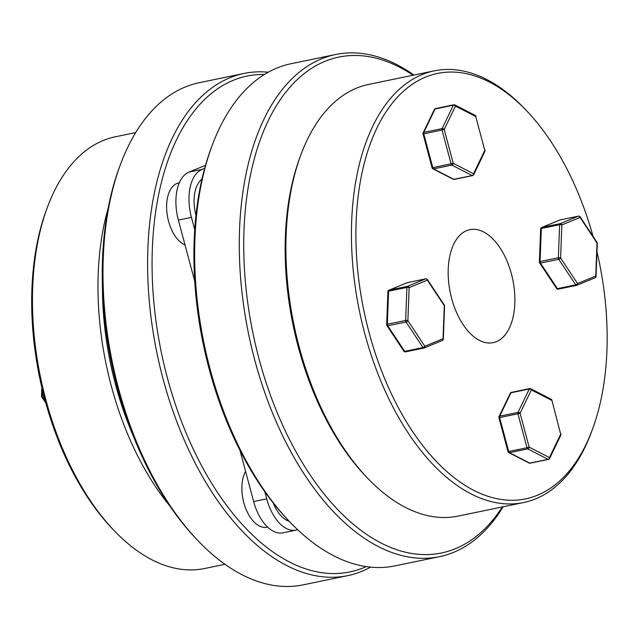 <?xml version="1.0" encoding="UTF-8"?>
<svg xmlns="http://www.w3.org/2000/svg" width="639" height="639" viewBox="0 0 639 639"><rect width="100%" height="100%" fill="white"/><g stroke="black" fill="none" stroke-linecap="round" stroke-linejoin="round"><path stroke-width="0.96" d="M593.048 236.366A217.212 120.164 78.3 0 0 526.792 110.962A217.212 120.164 78.3 0 0 521.544 105.667A217.212 120.164 78.3 0 0 362.441 170.996A217.212 120.164 78.3 0 0 441.509 466.654A217.212 120.164 78.3 0 0 592.561 429.033A217.212 120.164 78.3 0 0 596.978 251.742M592.561 429.033L591.586 431.684A220.423 121.937 -101.7 0 1 523.541 502.558A220.423 121.937 -101.7 0 1 438.306 469.857A220.423 121.937 -101.7 0 1 351.45 237.796A220.423 121.937 -101.7 0 1 434.28 70.849A220.423 121.937 -101.7 0 1 519.515 103.542A220.423 121.937 -101.7 0 1 524.851 108.926L526.792 110.962M434.28 70.849L368.759 84.396A220.423 121.937 78.3 0 0 300.713 155.261A220.423 121.937 78.3 0 0 367.449 478.028A220.423 121.937 78.3 0 0 372.785 483.404A220.423 121.937 78.3 0 0 458.019 516.104L523.541 502.558M413.042 75.234A253.196 140.077 78.3 0 0 247.948 188.856A253.196 140.077 78.3 0 0 343.534 515.441A253.196 140.077 78.3 0 0 502.302 506.943M503.149 506.767A256.399 141.85 -101.7 0 1 439.472 556.681A256.399 141.85 -101.7 0 1 340.323 518.644A256.399 141.85 -101.7 0 1 239.29 248.707A256.399 141.85 -101.7 0 1 335.643 54.499A256.399 141.85 -101.7 0 1 413.888 75.059M335.643 54.499L291.041 63.724A256.399 141.85 78.3 0 0 211.892 146.155A256.399 141.85 78.3 0 0 289.515 521.608A256.399 141.85 78.3 0 0 295.721 527.862A256.399 141.85 78.3 0 0 394.87 565.898L439.472 556.681M470.895 334.093A57.694 31.918 -101.7 0 1 448.163 273.364A57.694 31.918 -101.7 0 1 469.849 229.665A57.694 31.918 -101.7 0 1 492.15 238.219A57.694 31.918 -101.7 0 1 514.89 298.956A57.694 31.918 -101.7 0 1 493.204 342.656A57.694 31.918 -101.7 0 1 470.895 334.093M289.515 521.608L287.574 519.563A253.196 140.077 -101.7 0 1 210.91 148.807L211.892 146.155M367.449 478.028L365.508 475.983A217.212 120.164 -101.7 0 1 299.739 157.913L300.713 155.261M443.322 339.085A1.605 0.543 -177.8 0 0 443.027 338.758L444.297 305.714A1.605 0.543 2.2 0 1 444.584 306.041L443.322 339.085A1.605 1.605 0 0 1 442.332 340.507A1.605 1.326 -112.3 0 0 443.027 338.758L424.815 346.234A1.605 1.326 -112.3 0 1 423.921 348.047A1.605 0.887 -101.7 0 1 423.833 348.071A1.605 0.887 -101.7 0 1 422.994 347.568L406.053 322L387.753 325.786L404.695 351.354L422.994 347.568A1.605 0.783 -33.5 0 0 424.815 346.234L407.874 320.666A1.605 0.543 -177.8 0 0 405.645 320.458L406.907 287.414A1.605 0.543 2.2 0 1 409.144 287.622A1.605 1.326 -112.3 0 0 407.426 286.352L425.63 278.876L407.331 282.654A1.605 1.326 -112.3 0 0 406.955 282.813M442.132 340.563A1.605 1.326 -112.3 0 0 442.332 340.507L424.12 347.983A1.605 1.605 0 0 1 423.833 348.071L405.533 351.857A1.605 0.887 -101.7 0 1 404.91 351.618A1.605 0.887 -101.7 0 1 404.695 351.354A1.605 0.783 -33.5 0 1 403.872 351.17A1.605 1.605 0 0 0 405.533 351.857A1.605 0.887 -101.7 0 0 405.621 351.825L423.745 348.079M444.584 306.041A1.605 1.605 0 0 0 444.321 305.099A1.605 0.783 -33.5 0 1 444.297 305.714L427.355 280.146A1.605 1.326 -112.3 0 0 425.63 278.876A1.605 0.887 -101.7 0 1 425.718 278.844A1.605 0.887 -101.7 0 1 425.957 278.852M403.872 351.17L386.93 325.602A1.605 1.605 0 0 1 386.667 324.66A1.605 0.543 2.2 0 1 387.338 324.245L405.645 320.458A1.605 0.887 -101.7 0 0 406.053 322A1.605 0.783 -33.5 0 0 407.874 320.666L409.144 287.622L427.355 280.146A1.605 0.783 -33.5 0 0 427.379 279.531A1.605 1.605 0 0 0 425.718 278.844L407.418 282.63A1.605 0.887 -101.7 0 0 407.331 282.654L389.119 290.138A1.605 1.326 -112.3 0 0 388.927 290.194L407.131 282.718A1.605 1.605 0 0 1 407.418 282.63A1.605 0.887 -101.7 0 1 407.506 282.622M386.93 325.602A1.605 0.783 -33.5 0 0 387.753 325.786A1.605 0.887 -101.7 0 1 387.338 324.245L388.608 291.2A1.605 0.887 -101.7 0 1 388.656 290.825A1.605 0.887 -101.7 0 1 389.119 290.138L407.426 286.352A1.605 0.887 -101.7 0 0 406.955 287.039A1.605 0.887 -101.7 0 0 406.907 287.414L388.608 291.2A1.605 0.543 -177.8 0 0 387.929 291.616A1.605 1.605 0 0 1 388.927 290.194M551.066 399.183L551.066 399.183A1.605 1.222 117.2 0 1 551.633 400.333L531.344 389.894A1.605 1.222 -62.8 0 0 530.769 388.736L551.066 399.183A1.605 1.605 0 0 1 551.88 400.19L560.683 434.177L551.88 400.19M498.939 417.754L507.989 451.589L508.708 451.517L527.007 447.739L517.957 413.896A1.605 0.887 -101.7 0 1 518.021 412.395A1.605 1.078 -154.3 0 1 520.098 413.289L529.148 447.124L527.007 447.739A1.605 0.887 -101.7 0 0 527.542 448.73A1.605 0.887 -101.7 0 0 527.782 448.897A1.605 1.222 -62.8 0 0 529.148 447.124L549.444 457.572A1.605 1.222 117.2 0 1 548.078 459.345L527.782 448.897L509.483 452.684A1.605 0.887 -101.7 0 1 509.243 452.508A1.605 0.887 -101.7 0 1 508.708 451.517L499.658 417.682A1.605 0.887 -101.7 0 1 499.61 416.492A1.605 0.887 -101.7 0 1 499.714 416.173L518.021 412.395L529.26 388.999A1.605 1.078 -154.3 0 1 531.344 389.894L520.098 413.289L498.939 417.754A1.605 1.605 0 0 1 499.043 416.644A1.605 1.078 -154.3 0 0 498.979 416.86M548.462 459.409L530.154 463.195A1.605 1.605 0 0 1 529.1 463.051L529.1 463.051A1.605 1.222 -62.8 0 0 529.771 463.131L548.078 459.345A1.605 0.887 -101.7 0 0 548.462 459.409A1.605 1.605 0 0 0 549.58 458.53A1.605 1.078 -154.3 0 0 549.444 457.572L560.683 434.177A1.605 1.078 -154.3 0 1 560.826 435.135A1.605 1.605 0 0 0 560.93 434.033M530.154 463.195A1.605 0.887 -101.7 0 1 529.771 463.131L509.483 452.684A1.605 1.222 117.2 0 1 508.804 452.604L508.804 452.604A1.605 1.605 0 0 1 507.989 451.589M559.668 220.104A1.605 1.326 67.7 0 1 560.044 219.952A1.605 0.887 -101.7 0 1 560.131 219.928A1.605 0.887 -101.7 0 1 560.227 219.912M580.092 216.821L597.042 242.389A1.605 0.783 146.5 0 1 597.01 243.004A1.605 0.543 2.2 0 1 597.305 243.339L596.035 276.383A1.605 0.543 -177.8 0 0 595.74 276.048L597.01 243.004L580.068 217.436A1.605 0.783 146.5 0 0 580.092 216.821A1.605 1.605 0 0 0 578.439 216.142A1.605 0.887 -101.7 0 0 578.351 216.166L560.139 223.642A1.605 0.887 -101.7 0 0 559.676 224.337A1.605 0.887 -101.7 0 0 559.628 224.712A1.605 0.543 2.2 0 1 561.857 224.912L560.595 257.956A1.605 0.543 -177.8 0 0 558.358 257.757L559.628 224.712L541.321 228.49L540.059 261.535A1.605 0.543 -177.8 0 0 539.38 261.95L540.65 228.906A1.605 0.543 2.2 0 1 541.321 228.49A1.605 0.887 -101.7 0 1 541.369 228.123A1.605 0.887 -101.7 0 1 541.84 227.428L560.139 223.642A1.605 1.326 67.7 0 1 561.857 224.912L580.068 217.436A1.605 1.326 67.7 0 0 578.351 216.166L560.044 219.952L541.84 227.428A1.605 1.326 67.7 0 0 541.64 227.484A1.605 1.605 0 0 0 540.65 228.906M539.38 261.95A1.605 1.605 0 0 0 539.643 262.901A1.605 0.783 146.5 0 0 540.466 263.076A1.605 0.887 -101.7 0 1 540.059 261.535L558.358 257.757A1.605 0.887 -101.7 0 0 558.774 259.298A1.605 0.783 146.5 0 0 560.595 257.956L577.536 283.524A1.605 1.326 67.7 0 1 576.642 285.337A1.605 0.887 -101.7 0 1 576.554 285.361A1.605 0.887 -101.7 0 1 575.715 284.858L558.774 259.298L540.466 263.076L557.408 288.644A1.605 0.783 146.5 0 1 556.585 288.461A1.605 1.605 0 0 0 558.246 289.147A1.605 0.887 -101.7 0 1 557.631 288.908A1.605 0.887 -101.7 0 1 557.408 288.644L575.715 284.858A1.605 0.783 146.5 0 0 577.536 283.524L595.74 276.048A1.605 1.326 67.7 0 1 594.845 277.861M423.042 133.966L423.761 133.894A1.605 0.887 -101.7 0 1 423.713 132.704A1.605 0.887 -101.7 0 1 423.817 132.385L442.116 128.599L453.363 105.203L435.063 108.989L423.817 132.385A1.605 1.078 25.7 0 0 423.146 132.856A1.605 1.605 0 0 0 423.042 133.966L432.092 167.801L453.251 163.336L473.547 173.776A1.605 1.222 117.2 0 1 472.181 175.557L451.885 165.11A1.605 1.222 -62.8 0 0 453.251 163.336L444.201 129.493L423.761 133.894L432.811 167.73A1.605 0.887 -101.7 0 0 433.346 168.72A1.605 0.887 -101.7 0 0 433.577 168.896L453.874 179.335A1.605 1.222 117.2 0 1 453.203 179.255L432.907 168.816A1.605 1.222 -62.8 0 0 433.577 168.896L451.885 165.11A1.605 0.887 -101.7 0 1 451.645 164.934A1.605 0.887 -101.7 0 1 451.11 163.943L442.06 130.108A1.605 0.887 -101.7 0 1 442.116 128.599A1.605 1.078 25.7 0 1 444.201 129.493L455.447 106.098A1.605 1.222 -62.8 0 0 454.872 104.948L475.16 115.387A1.605 1.222 117.2 0 1 475.736 116.546L484.785 150.381L475.736 116.546L455.447 106.098A1.605 1.078 25.7 0 0 453.363 105.203A1.605 0.887 -101.7 0 1 453.81 104.804L435.51 108.59A1.605 1.605 0 0 0 434.392 109.461A1.605 1.078 25.7 0 1 435.063 108.989A1.605 0.887 -101.7 0 1 435.51 108.59M47.262 207.667L46.288 210.319A217.212 120.164 78.3 0 0 112.049 528.389L113.998 530.434A220.423 121.937 -101.7 0 1 47.262 207.667A220.423 121.937 -101.7 0 1 115.3 136.802L135.692 132.585M224.952 564.293L204.56 568.51A220.423 121.937 -101.7 0 1 119.325 535.809A220.423 121.937 -101.7 0 1 113.998 530.434M133.128 435.574A217.212 120.164 -101.7 0 1 102.44 287.159M108.167 208.242A220.423 121.937 78.3 0 0 169.678 505.753M120.22 165.11L119.245 167.761A253.196 140.077 78.3 0 0 195.901 538.517L197.85 540.562A256.399 141.85 -101.7 0 1 120.22 165.11A256.399 141.85 -101.7 0 1 199.368 82.671L243.978 73.453A256.399 141.85 78.3 0 0 147.617 267.661A256.399 141.85 78.3 0 0 248.659 537.599A256.399 141.85 78.3 0 0 347.808 575.635A256.399 141.85 78.3 0 0 370.588 567.136M347.808 575.635L303.198 584.853A256.399 141.85 -101.7 0 1 204.049 546.816A256.399 141.85 -101.7 0 1 197.85 540.562M366.219 566.601A253.196 140.077 -101.7 0 1 251.862 534.388A253.196 140.077 -101.7 0 1 152.21 252.988A253.196 140.077 -101.7 0 1 264.458 74.444M268.26 72.215A256.399 141.85 78.3 0 0 243.978 73.453M41.862 387.609L41.543 396.012A1.605 0.543 2.2 0 1 42.214 395.605L42.43 389.998M179.319 182.85L178.656 182.986A32.054 17.732 78.3 0 0 167.57 197.379A32.054 17.732 78.3 0 0 185.03 244.985M201.948 179.224A32.054 17.732 78.3 0 0 195.023 191.708A32.054 17.732 78.3 0 0 195.965 215.399M245.568 471.35A32.054 17.732 78.3 0 0 254.514 522.446A32.054 17.732 78.3 0 0 266.902 527.199L267.573 527.063M273.292 503.093A32.054 17.732 78.3 0 0 281.967 516.767A32.054 17.732 78.3 0 0 289.187 521.264M297.662 529.715A40.84 22.597 -101.7 0 1 296.137 530.13L283.061 532.838A40.84 22.597 -101.7 0 1 253.643 501.527L239.976 450.439M194.735 281.256L178.369 220.088A40.84 22.597 -101.7 0 1 189.008 172.091L205.526 165.309M194.735 229.673L191.444 217.38A40.84 22.597 -101.7 0 1 202.084 169.391L204.688 168.321M296.137 530.13A40.84 22.597 -101.7 0 1 266.719 498.827L264.842 491.822M499.714 416.173A1.605 1.078 -154.3 0 0 499.043 416.644L510.289 393.257A1.605 1.078 -154.3 0 1 510.96 392.785L499.714 416.173M530.769 388.736A1.605 1.605 0 0 0 529.707 388.592A1.605 0.887 -101.7 0 0 529.26 388.999L510.96 392.785A1.605 0.887 -101.7 0 1 511.408 392.378A1.605 1.605 0 0 0 510.289 393.257M576.458 285.377L558.334 289.124A1.605 0.887 -101.7 0 1 558.246 289.147L576.554 285.361A1.605 1.605 0 0 0 576.833 285.282L595.045 277.797A1.605 1.605 0 0 0 596.035 276.383M541.64 227.484L559.852 220.008A1.605 1.605 0 0 1 560.131 219.928L578.439 216.142A1.605 0.887 -101.7 0 1 578.67 216.15M473.547 173.776L484.785 150.381A1.605 1.078 25.7 0 1 484.921 151.347L473.683 174.743A1.605 1.078 25.7 0 0 473.547 173.776M472.556 175.613L454.257 179.399A1.605 0.887 -101.7 0 1 453.874 179.335L472.181 175.557A1.605 0.887 -101.7 0 0 472.556 175.613A1.605 1.605 0 0 0 473.683 174.743M423.082 133.064A1.605 1.078 25.7 0 1 423.146 132.856L434.392 109.461M45.297 401.172L42.629 397.146L44.139 396.827M43.74 395.285L42.214 395.605A1.605 0.887 -101.7 0 0 42.629 397.146A1.605 0.783 146.5 0 1 41.807 396.963L45.8 402.985M253.643 501.527L266.719 498.827M178.369 220.088L191.444 217.38M189.008 172.091L202.084 169.391M427.379 279.531L444.321 305.099M386.667 324.66L387.929 291.616M529.707 388.592L511.408 392.378M560.826 435.135L549.58 458.53M529.1 463.051L508.804 452.604M556.585 288.461L539.643 262.901M597.305 243.339A1.605 1.605 0 0 0 597.042 242.389M432.092 167.801A1.605 1.605 0 0 0 432.907 168.816M453.203 179.255A1.605 1.605 0 0 0 454.257 179.399M484.921 151.347A1.605 1.605 0 0 0 485.025 150.237M454.872 104.948A1.605 1.605 0 0 0 453.81 104.804M475.975 116.402A1.605 1.605 0 0 0 475.16 115.387M41.543 396.012A1.605 1.605 0 0 0 41.807 396.963"/></g></svg>
